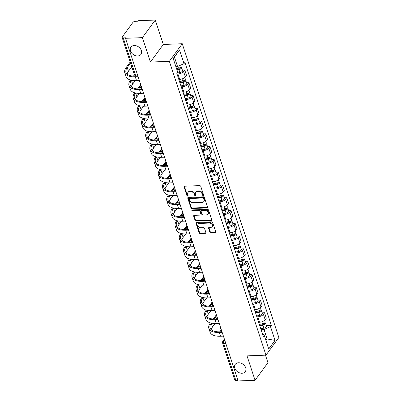 <?xml version="1.0" encoding="UTF-8"?>
<svg xmlns="http://www.w3.org/2000/svg" width="401" height="401" viewBox="0 0 401 401"><rect width="100%" height="100%" fill="white"/><g stroke="black" fill="none" stroke-linecap="round" stroke-linejoin="round"><path stroke-width="0.6" d="M203.187 195.518A0.667 0.501 -143.8 0 0 203.583 194.931L200.776 186.39A0.947 0.717 -143.8 0 0 199.678 185.618L184.666 186.199A0.947 0.717 -143.8 0 0 184.099 187.036L186.906 195.578A0.667 0.501 -143.8 0 0 188.074 195.533L187.713 194.43A3.038 2.291 -143.8 0 1 187.929 192.53A3.038 2.291 -143.8 0 1 189.533 191.753L190.786 191.703A3.038 2.291 -143.8 0 1 194.3 194.174L194.66 195.277A0.667 0.501 -143.8 0 0 195.828 195.232L195.467 194.129A3.038 2.291 -143.8 0 1 195.683 192.229A3.038 2.291 -143.8 0 1 197.287 191.452L198.54 191.402A3.038 2.291 -143.8 0 1 202.054 193.873L202.415 194.976A0.667 0.501 -143.8 0 0 203.187 195.518M195.683 192.229L196.059 191.713A3.038 2.291 -143.8 0 1 197.663 190.936L198.916 190.891A3.038 2.291 -143.8 0 1 202.43 193.357L202.791 194.465A0.667 0.501 -143.8 0 0 203.603 195.001M184.435 186.244A0.947 0.717 -143.8 0 0 184.475 186.52L187.282 195.066A0.667 0.501 -143.8 0 0 188.094 195.603M187.929 192.53L188.305 192.019A3.038 2.291 -143.8 0 1 189.909 191.237L191.162 191.192A3.038 2.291 -143.8 0 1 194.675 193.658L195.036 194.766A0.667 0.501 -143.8 0 0 195.848 195.302M238.53 362.765A6.19 4.667 -143.8 0 0 235.262 364.349A6.19 4.667 -143.8 0 0 235.843 370.143A6.19 4.667 -143.8 0 0 241.978 373.251A6.19 4.667 -143.8 0 0 245.252 371.667A6.19 4.667 -143.8 0 0 244.665 365.867A6.19 4.667 -143.8 0 0 238.53 362.765M134.225 45.508A6.19 4.667 -143.8 0 0 130.957 47.092A6.19 4.667 -143.8 0 0 131.538 52.892A6.19 4.667 -143.8 0 0 137.673 55.995A6.19 4.667 -143.8 0 0 140.941 54.411A6.19 4.667 -143.8 0 0 140.36 48.616A6.19 4.667 -143.8 0 0 134.225 45.508M209.929 232.339A0.947 0.717 -143.8 0 0 211.026 233.111L215.237 232.946A0.947 0.717 -143.8 0 0 215.808 232.109L212.685 222.62A0.947 0.717 -143.8 0 0 211.588 221.848L196.58 222.43A0.947 0.717 -143.8 0 0 196.009 223.267L199.132 232.755A0.947 0.717 -143.8 0 0 200.229 233.527L205.317 233.332A0.947 0.717 -143.8 0 0 205.883 232.495L204.55 228.435A0.947 0.717 -143.8 0 0 203.452 227.663L200.926 227.758A2.541 1.915 -143.8 0 1 198.41 226.485A2.541 1.915 -143.8 0 1 198.174 224.104A2.541 1.915 -143.8 0 1 199.513 223.457L209.397 223.071A2.541 1.915 -143.8 0 1 211.913 224.344A2.541 1.915 -143.8 0 1 212.149 226.725A2.541 1.915 -143.8 0 1 210.811 227.377L209.162 227.437A0.947 0.717 -143.8 0 0 208.595 228.274L209.929 232.339L210.304 231.823A0.947 0.717 -143.8 0 0 211.402 232.595L215.613 232.435A0.947 0.717 -143.8 0 0 215.848 232.39M150.42 62.06L163.307 44.466L155.282 20.05L142.39 37.639L150.42 62.06L169.362 61.323L265.968 355.141L247.021 355.877L255.051 380.293L238.144 380.95L125.488 38.296L125.864 37.784L123.227 37.884L135.433 75.002A1.935 0.922 87.8 0 0 136.26 75.909L137.834 75.849M142.39 37.639L125.488 38.296M207.016 207.934A0.947 0.717 -143.8 0 0 207.583 207.096L204.465 197.608A0.947 0.717 -143.8 0 0 203.367 196.836L188.355 197.417A0.947 0.717 -143.8 0 0 187.788 198.254L190.906 207.743A0.947 0.717 -143.8 0 0 192.004 208.515L207.016 207.934L207.392 207.422A0.947 0.717 -143.8 0 0 207.623 207.377M208.575 210.114L211.698 219.603A0.947 0.717 -143.8 0 1 211.126 220.44L196.119 221.021A0.947 0.717 -143.8 0 1 195.016 220.249L193.683 216.189A0.947 0.717 -143.8 0 1 194.254 215.352L200.34 215.116A0.947 0.717 -143.8 0 0 200.911 214.279L200.024 211.583A0.947 0.717 -143.8 0 0 198.926 210.811L192.585 211.056A0.667 0.501 -143.8 0 1 192.219 209.934L207.477 209.342A0.947 0.717 -143.8 0 1 208.575 210.114M155.282 20.05L138.375 20.707L137.999 21.218L135.368 21.323A1.935 0.877 -18.2 0 0 132.916 22.411L122.28 36.927A1.935 0.877 -18.2 0 0 122.145 37.463A1.935 0.877 -18.2 0 0 123.227 37.884M163.307 44.466L182.255 43.734L278.855 337.552L265.968 355.141M255.051 380.293L267.938 362.704L265.462 355.161M237.983 380.459L235.888 380.539A1.935 0.877 161.8 0 1 234.801 380.118L222.6 343A1.935 0.877 -18.2 0 0 223.683 343.421L235.888 380.539M178.796 79.413L179.698 79.378A4.451 2.015 -18.2 0 0 185.337 76.867L183.558 71.458A4.451 2.015 161.8 0 1 177.924 73.969L177.016 74.005M183.558 71.458L184.706 69.894L182.335 69.985M185.337 76.867L186.48 75.303L184.706 69.894M186.54 82.766L188.906 82.676L187.758 84.24A4.451 2.015 161.8 0 1 182.124 86.751L181.222 86.786M182.996 92.195L183.904 92.16A4.451 2.015 -18.2 0 0 189.538 89.649L190.686 88.085L188.906 82.676M190.741 95.548L193.112 95.458L191.964 97.022A4.451 2.015 161.8 0 1 186.325 99.533L185.422 99.568M187.202 104.977L188.104 104.942A4.451 2.015 -18.2 0 0 193.743 102.43L194.886 100.867L193.112 95.458M194.946 108.33L197.312 108.24L196.164 109.804A4.451 2.015 161.8 0 1 190.53 112.315L189.623 112.35M191.402 117.759L192.305 117.724A4.451 2.015 -18.2 0 0 197.944 115.212L199.091 113.648L197.312 108.24M199.147 121.112L201.513 121.022L200.37 122.586A4.451 2.015 161.8 0 1 194.731 125.097L193.828 125.132M195.608 130.541L196.51 130.505A4.451 2.015 -18.2 0 0 202.144 127.994L203.292 126.43L201.513 121.022M203.347 133.894L205.718 133.804L204.57 135.368A4.451 2.015 161.8 0 1 198.936 137.879L198.029 137.914M199.808 143.322L200.711 143.287A4.451 2.015 -18.2 0 0 206.35 140.776L207.492 139.212L205.718 133.804M207.553 146.676L209.918 146.586L208.771 148.149A4.451 2.015 161.8 0 1 203.137 150.661L202.234 150.696M204.009 156.104L204.916 156.069A4.451 2.015 -18.2 0 0 210.55 153.558L211.698 151.994L209.918 146.586M211.753 159.458L214.124 159.367L212.976 160.931A4.451 2.015 161.8 0 1 207.337 163.443L206.435 163.478M208.214 168.886L209.116 168.851A4.451 2.015 -18.2 0 0 214.756 166.34L215.898 164.776L214.124 159.367M215.959 172.24L218.324 172.149L217.177 173.713A4.451 2.015 161.8 0 1 211.543 176.224L210.635 176.26M212.415 181.668L213.317 181.633A4.451 2.015 -18.2 0 0 218.956 179.122L220.104 177.558L218.324 172.149M220.159 185.021L222.525 184.931L221.382 186.495A4.451 2.015 161.8 0 1 215.743 189.006L214.841 189.041M216.62 194.45L217.522 194.415A4.451 2.015 -18.2 0 0 223.156 191.904L224.304 190.34L222.525 184.931M224.359 197.803L226.73 197.713L225.583 199.277A4.451 2.015 161.8 0 1 219.948 201.788L219.041 201.823M220.821 207.232L221.723 207.197A4.451 2.015 -18.2 0 0 227.362 204.685L228.505 203.122L226.73 197.713M228.565 210.585L230.931 210.495L229.783 212.059A4.451 2.015 161.8 0 1 224.149 214.57L223.247 214.605M225.021 220.014L225.928 219.979A4.451 2.015 -18.2 0 0 231.562 217.467L232.71 215.903L230.931 210.495M232.765 223.367L235.131 223.277L233.989 224.841A4.451 2.015 161.8 0 1 228.349 227.352L227.447 227.387M229.227 232.796L230.129 232.76A4.451 2.015 -18.2 0 0 235.768 230.249L236.911 228.685L235.131 223.277M236.971 236.149L239.337 236.059L238.189 237.623A4.451 2.015 161.8 0 1 232.555 240.134L231.648 240.169M233.427 245.577L234.329 245.542A4.451 2.015 -18.2 0 0 239.968 243.031L241.116 241.467L239.337 236.059M241.171 248.931L243.537 248.841L242.394 250.404A4.451 2.015 161.8 0 1 236.755 252.916L235.853 252.951M237.633 258.359L238.535 258.324A4.451 2.015 -18.2 0 0 244.169 255.813L245.317 254.249L243.537 248.841M245.372 261.713L247.743 261.622L246.595 263.186A4.451 2.015 161.8 0 1 240.961 265.698L240.054 265.733M241.833 271.141L242.735 271.106A4.451 2.015 -18.2 0 0 248.374 268.595L249.517 267.031L247.743 261.622M249.577 274.495L251.943 274.404L250.795 275.968A4.451 2.015 161.8 0 1 245.161 278.479L244.259 278.515M246.034 283.923L246.941 283.888A4.451 2.015 -18.2 0 0 252.575 281.377L253.723 279.813L251.943 274.404M253.778 287.276L256.144 287.186L255.001 288.75A4.451 2.015 161.8 0 1 249.362 291.261L248.46 291.296M250.239 296.705L251.141 296.67A4.451 2.015 -18.2 0 0 256.78 294.159L257.923 292.595L256.144 287.186M257.983 300.058L260.349 299.968L259.201 301.532A4.451 2.015 161.8 0 1 253.567 304.043L252.66 304.078M254.44 309.487L255.342 309.452A4.451 2.015 -18.2 0 0 260.981 306.94L262.129 305.377L260.349 299.968M262.184 312.84L264.55 312.75L263.407 314.314A4.451 2.015 161.8 0 1 257.768 316.825L256.866 316.86M258.645 322.269L259.547 322.234A4.451 2.015 -18.2 0 0 265.181 319.722L266.329 318.158L264.55 312.75M175.859 66.581L177.538 66.516L174.44 57.092L173.262 58.696M265.933 340.554L267.106 338.95L264.008 329.527L270.505 326.635L275.031 340.399L268.715 349.015L264.189 335.251L263.307 336.454L176.836 73.443L177.718 72.24L173.192 58.476L179.503 49.859L184.029 63.624L177.538 66.516M270.505 326.635L271.387 325.432L184.911 62.416L184.029 63.624M169.362 61.323L182.255 43.734M265.427 339.015L267.106 338.95L275.031 340.399M264.008 329.527L261.066 329.642M266.384 325.622L271.387 325.432M264.189 335.251L262.274 333.306M179.503 49.859L174.44 57.092M188.124 197.462A0.947 0.717 -143.8 0 0 188.164 197.743L191.282 207.232A0.947 0.717 -143.8 0 0 192.38 208.004L207.392 207.422M203.588 198.535A0.667 0.501 -143.8 0 0 202.816 197.999L189.643 198.505A0.667 0.501 -143.8 0 0 189.247 199.091L189.628 200.259A3.038 2.291 -143.8 0 0 193.142 202.731L202.149 202.38A3.038 2.291 -143.8 0 0 203.753 201.603A3.038 2.291 -143.8 0 0 203.969 199.703L203.588 198.535L203.964 198.024A0.667 0.501 -143.8 0 0 203.192 197.482L202.816 197.999M189.292 198.675L189.668 198.164A0.667 0.501 -143.8 0 1 190.019 197.994L203.192 197.482M203.753 201.603L204.129 201.091A3.038 2.291 -143.8 0 0 204.345 199.192L203.969 199.703M203.964 198.024L204.345 199.192M194.019 215.397A0.947 0.717 -143.8 0 0 194.059 215.678L195.392 219.738A0.947 0.717 -143.8 0 0 196.49 220.51L211.502 219.928A0.947 0.717 -143.8 0 0 211.733 219.883M200.841 214.871L201.217 214.36A0.947 0.717 -143.8 0 0 201.287 213.768L200.4 211.071A0.947 0.717 -143.8 0 0 199.302 210.299L192.961 210.545L192.585 211.056M192.174 209.934A0.667 0.501 -143.8 0 0 192.961 210.545M206.655 214.871A2.541 1.915 -143.8 0 0 207.999 214.219A2.541 1.915 -143.8 0 0 207.758 211.843A2.541 1.915 -143.8 0 0 205.242 210.57L201.758 210.7A0.947 0.717 -143.8 0 0 201.192 211.538L202.079 214.234A0.947 0.717 -143.8 0 0 203.177 215.006L206.655 214.871M207.999 214.219L208.375 213.708A2.541 1.915 -143.8 0 0 208.134 211.327A2.541 1.915 -143.8 0 0 205.618 210.054L205.242 210.57M201.257 210.946L201.633 210.435A0.947 0.717 -143.8 0 1 202.134 210.189L205.618 210.054M208.931 227.482A0.947 0.717 -143.8 0 0 208.971 227.763L210.304 231.823M212.149 226.725L212.525 226.214A2.541 1.915 -143.8 0 0 212.289 223.833A2.541 1.915 -143.8 0 0 209.773 222.56L209.397 223.071M198.174 224.104L198.55 223.593A2.541 1.915 -143.8 0 1 199.888 222.941L209.773 222.56M196.345 222.475A0.947 0.717 -143.8 0 0 196.385 222.75L199.508 232.244A0.947 0.717 -143.8 0 0 200.605 233.016L205.693 232.816A0.947 0.717 -143.8 0 0 205.924 232.77M176.776 69.378L179.092 68.957A1.163 0.526 -18.2 0 0 180.365 68.01A1.163 0.526 -18.2 0 0 179.793 67.754M176.961 69.939L178.911 69.589A2.416 1.093 -18.2 0 0 181.558 67.619A2.416 1.093 -18.2 0 0 180.736 67.117M177.132 73.037L179.884 72.536A2.416 1.093 -18.2 0 0 182.53 70.566L181.558 67.619M176.505 68.551L178.455 68.195A2.416 1.093 -18.2 0 0 181.102 66.225L180.731 65.092M130.546 63.022L127.247 67.528A17.408 7.88 -18.2 0 0 125.999 72.37A17.408 7.88 -18.2 0 0 135.774 76.165L137.909 76.085M138.119 76.721L135.287 76.832A18.667 8.446 161.8 0 1 124.806 72.766A18.667 8.446 161.8 0 1 126.145 67.569L130.215 62.015M139.358 80.491L136.525 80.601A18.667 8.446 161.8 0 1 126.044 76.531L124.806 72.766M131.784 66.792L128.485 71.298A17.408 7.88 -18.2 0 0 127.152 74.08M179.768 82.375L183.297 81.739A1.163 0.526 -18.2 0 0 184.565 80.791A1.163 0.526 -18.2 0 0 183.999 80.536M179.959 82.942L183.117 82.37A2.416 1.093 -18.2 0 0 185.758 80.4A2.416 1.093 -18.2 0 0 184.941 79.899M180.926 85.894L184.084 85.318A2.416 1.093 -18.2 0 0 186.731 83.348L185.758 80.4M179.498 81.548L182.655 80.977A2.416 1.093 -18.2 0 0 185.302 79.007L184.791 77.453M183.974 95.157L187.498 94.521A1.163 0.526 -18.2 0 0 188.771 93.573A1.163 0.526 -18.2 0 0 188.199 93.318M184.159 95.724L187.317 95.152A2.416 1.093 -18.2 0 0 189.964 93.182A2.416 1.093 -18.2 0 0 189.142 92.681M185.127 98.676L188.29 98.1A2.416 1.093 -18.2 0 0 190.931 96.13L189.964 93.182M183.703 94.33L186.861 93.759A2.416 1.093 -18.2 0 0 189.503 91.789L188.991 90.235M131.493 80.25L131.448 80.31A17.408 7.88 -18.2 0 0 130.205 85.152A17.408 7.88 -18.2 0 0 139.979 88.947L142.114 88.867M142.325 89.503L139.488 89.613A18.667 8.446 161.8 0 1 129.007 85.548A18.667 8.446 161.8 0 1 130.345 80.35L130.581 80.03M143.563 93.273L140.726 93.383A18.667 8.446 161.8 0 1 130.25 89.313L129.007 85.548M133.428 76.14L134.425 74.781M135.222 80.621L132.691 84.08A17.408 7.88 -18.2 0 0 131.358 86.862M134.982 75.493L134.475 76.18M135.693 93.032L135.653 93.092A17.408 7.88 -18.2 0 0 134.405 97.934A17.408 7.88 -18.2 0 0 144.18 101.729L146.315 101.648M146.525 102.285L143.688 102.395A18.667 8.446 161.8 0 1 133.212 98.33A18.667 8.446 161.8 0 1 134.546 93.132L134.781 92.811M147.763 106.054L144.931 106.165A18.667 8.446 161.8 0 1 134.45 102.095L133.212 98.33M137.633 88.922L140.741 84.686M139.423 93.403L136.891 96.862A17.408 7.88 -18.2 0 0 135.558 99.643M140.165 86.932L138.676 88.962M188.174 107.939L191.703 107.303A1.163 0.526 -18.2 0 0 192.971 106.355A1.163 0.526 -18.2 0 0 192.405 106.1M188.36 108.506L191.523 107.934A2.416 1.093 -18.2 0 0 194.164 105.964A2.416 1.093 -18.2 0 0 193.342 105.463M189.332 111.458L192.49 110.882A2.416 1.093 -18.2 0 0 195.137 108.912L194.164 105.964M187.904 107.112L191.061 106.541A2.416 1.093 -18.2 0 0 193.708 104.571L193.197 103.017M192.38 120.721L195.904 120.084A1.163 0.526 -18.2 0 0 197.172 119.137A1.163 0.526 -18.2 0 0 196.605 118.881M192.565 121.287L195.723 120.716A2.416 1.093 -18.2 0 0 198.37 118.746A2.416 1.093 -18.2 0 0 197.548 118.245M193.533 124.24L196.696 123.663A2.416 1.093 -18.2 0 0 199.337 121.693L198.37 118.746M192.104 119.894L195.267 119.323A2.416 1.093 -18.2 0 0 197.909 117.353L197.397 115.799M196.58 133.503L200.104 132.866A1.163 0.526 -18.2 0 0 201.377 131.919A1.163 0.526 -18.2 0 0 200.806 131.663M196.766 134.069L199.924 133.498A2.416 1.093 -18.2 0 0 202.57 131.528A2.416 1.093 -18.2 0 0 201.748 131.027M197.738 137.022L200.896 136.445A2.416 1.093 -18.2 0 0 203.538 134.475L202.57 131.528M196.31 132.676L199.467 132.104A2.416 1.093 -18.2 0 0 202.114 130.135L201.603 128.581M139.899 105.814L139.854 105.874A17.408 7.88 -18.2 0 0 138.606 110.716A17.408 7.88 -18.2 0 0 148.38 114.511L150.515 114.43M150.726 115.067L147.894 115.177A18.667 8.446 161.8 0 1 137.413 111.112A18.667 8.446 161.8 0 1 138.751 105.914L138.987 105.593M151.969 118.836L149.132 118.947A18.667 8.446 161.8 0 1 138.651 114.876L137.413 111.112M141.834 101.704L144.941 97.468M143.628 106.185L141.092 109.643A17.408 7.88 -18.2 0 0 139.759 112.425M144.37 99.714L142.876 101.744M144.099 118.596L144.059 118.656A17.408 7.88 -18.2 0 0 142.811 123.498A17.408 7.88 -18.2 0 0 152.586 127.292L154.721 127.212M154.931 127.849L152.094 127.959A18.667 8.446 161.8 0 1 141.613 123.894A18.667 8.446 161.8 0 1 142.951 118.696L143.187 118.375M156.169 131.618L153.332 131.728A18.667 8.446 161.8 0 1 142.856 127.658L141.613 123.894M146.039 114.486L149.142 110.25M147.829 118.967L145.297 122.425A17.408 7.88 -18.2 0 0 143.964 125.207M148.57 112.496L147.082 114.526M148.305 131.378L148.26 131.438A17.408 7.88 -18.2 0 0 147.012 136.28A17.408 7.88 -18.2 0 0 156.786 140.074L158.921 139.994M159.132 140.631L156.3 140.741A18.667 8.446 161.8 0 1 145.819 136.676A18.667 8.446 161.8 0 1 147.157 131.478L147.393 131.157M160.37 144.4L157.538 144.51A18.667 8.446 161.8 0 1 147.057 140.44L145.819 136.676M150.24 127.267L153.347 123.032M152.034 131.749L149.498 135.207A17.408 7.88 -18.2 0 0 148.164 137.989M152.771 125.277L151.282 127.307M200.781 146.285L204.31 145.648A1.163 0.526 -18.2 0 0 205.578 144.701A1.163 0.526 -18.2 0 0 205.011 144.445M200.971 146.851L204.129 146.28A2.416 1.093 -18.2 0 0 206.771 144.31A2.416 1.093 -18.2 0 0 205.954 143.809M201.939 149.804L205.096 149.227A2.416 1.093 -18.2 0 0 207.743 147.257L206.771 144.31M200.51 145.458L203.668 144.886A2.416 1.093 -18.2 0 0 206.315 142.916L205.803 141.363M152.505 144.16L152.46 144.22A17.408 7.88 -18.2 0 0 151.217 149.062A17.408 7.88 -18.2 0 0 160.991 152.856L163.127 152.776M163.337 153.413L160.5 153.523A18.667 8.446 161.8 0 1 150.019 149.458A18.667 8.446 161.8 0 1 151.357 144.26L151.593 143.939M164.575 157.182L161.738 157.292A18.667 8.446 161.8 0 1 151.257 153.222L150.019 149.458M154.44 140.049L157.548 135.814M156.235 144.53L153.703 147.989A17.408 7.88 -18.2 0 0 152.37 150.771M156.976 138.059L155.488 140.089M204.986 159.067L208.51 158.43A1.163 0.526 -18.2 0 0 209.783 157.483A1.163 0.526 -18.2 0 0 209.212 157.227M205.172 159.633L208.33 159.062A2.416 1.093 -18.2 0 0 210.976 157.092A2.416 1.093 -18.2 0 0 210.154 156.59M206.139 162.585L209.302 162.009A2.416 1.093 -18.2 0 0 211.944 160.039L210.976 157.092M204.716 158.24L207.873 157.668A2.416 1.093 -18.2 0 0 210.515 155.698L210.004 154.144M156.706 156.941L156.666 157.002A17.408 7.88 -18.2 0 0 155.418 161.844A17.408 7.88 -18.2 0 0 165.192 165.638L167.327 165.558M167.538 166.194L164.701 166.305A18.667 8.446 161.8 0 1 154.225 162.24A18.667 8.446 161.8 0 1 155.558 157.042L155.794 156.721M168.776 169.964L165.944 170.074A18.667 8.446 161.8 0 1 155.463 166.004L154.225 162.24M158.646 152.831L161.753 148.596M160.435 157.312L157.904 160.771A17.408 7.88 -18.2 0 0 156.57 163.553M161.177 150.841L159.688 152.871M209.187 171.849L212.715 171.212A1.163 0.526 -18.2 0 0 213.984 170.265A1.163 0.526 -18.2 0 0 213.417 170.009M209.372 172.415L212.535 171.844A2.416 1.093 -18.2 0 0 215.177 169.874A2.416 1.093 -18.2 0 0 214.355 169.372M210.345 175.367L213.502 174.791A2.416 1.093 -18.2 0 0 216.149 172.821L215.177 169.874M208.916 171.021L212.074 170.45A2.416 1.093 -18.2 0 0 214.72 168.48L214.209 166.926M160.911 169.723L160.866 169.783A17.408 7.88 -18.2 0 0 159.618 174.625A17.408 7.88 -18.2 0 0 169.392 178.42L171.528 178.34M171.738 178.976L168.906 179.087A18.667 8.446 161.8 0 1 158.425 175.021A18.667 8.446 161.8 0 1 159.763 169.823L159.999 169.503M172.981 182.746L170.144 182.856A18.667 8.446 161.8 0 1 159.663 178.786L158.425 175.021M162.846 165.613L165.954 161.377M164.641 170.094L162.104 173.553A17.408 7.88 -18.2 0 0 160.771 176.335M165.382 163.623L163.889 165.653M213.392 184.63L216.916 183.994A1.163 0.526 -18.2 0 0 218.184 183.046A1.163 0.526 -18.2 0 0 217.618 182.791M213.578 185.197L216.735 184.625A2.416 1.093 -18.2 0 0 219.382 182.655A2.416 1.093 -18.2 0 0 218.56 182.154M214.545 188.149L217.708 187.573A2.416 1.093 -18.2 0 0 220.35 185.603L219.382 182.655M213.116 183.803L216.279 183.232A2.416 1.093 -18.2 0 0 218.921 181.262L218.41 179.708M165.112 182.505L165.072 182.565A17.408 7.88 -18.2 0 0 163.824 187.407A17.408 7.88 -18.2 0 0 173.598 191.202L175.733 191.122M175.944 191.758L173.107 191.868A18.667 8.446 161.8 0 1 162.626 187.803A18.667 8.446 161.8 0 1 163.964 182.605L164.199 182.285M177.182 195.528L174.345 195.638A18.667 8.446 161.8 0 1 163.869 191.568L162.626 187.803M167.052 178.395L170.154 174.159M168.841 182.876L166.31 186.335A17.408 7.88 -18.2 0 0 164.976 189.117M169.583 176.405L168.094 178.435M217.593 197.412L221.116 196.776A1.163 0.526 -18.2 0 0 222.39 195.828A1.163 0.526 -18.2 0 0 221.818 195.573M217.778 197.979L220.936 197.407A2.416 1.093 -18.2 0 0 223.583 195.437A2.416 1.093 -18.2 0 0 222.761 194.936M218.751 200.931L221.908 200.355A2.416 1.093 -18.2 0 0 224.55 198.385L223.583 195.437M217.322 196.585L220.48 196.014A2.416 1.093 -18.2 0 0 223.126 194.044L222.615 192.49M169.312 195.287L169.272 195.347A17.408 7.88 -18.2 0 0 168.024 200.189A17.408 7.88 -18.2 0 0 177.798 203.984L179.934 203.903M180.144 204.54L177.312 204.65A18.667 8.446 161.8 0 1 166.831 200.585A18.667 8.446 161.8 0 1 168.169 195.387L168.405 195.066M181.382 208.309L178.55 208.42A18.667 8.446 161.8 0 1 168.069 204.35L166.831 200.585M171.252 191.177L174.36 186.941M173.047 195.658L170.51 199.117A17.408 7.88 -18.2 0 0 169.177 201.898M173.783 189.187L172.295 191.217M221.793 210.194L225.322 209.558A1.163 0.526 -18.2 0 0 226.59 208.61A1.163 0.526 -18.2 0 0 226.024 208.355M221.984 210.761L225.141 210.189A2.416 1.093 -18.2 0 0 227.783 208.219A2.416 1.093 -18.2 0 0 226.966 207.718M222.951 213.713L226.109 213.137A2.416 1.093 -18.2 0 0 228.755 211.167L227.783 208.219M221.522 209.367L224.68 208.796A2.416 1.093 -18.2 0 0 227.327 206.826L226.816 205.272M173.518 208.069L173.473 208.129A17.408 7.88 -18.2 0 0 172.23 212.971A17.408 7.88 -18.2 0 0 182.004 216.766L184.139 216.685M184.35 217.322L181.513 217.432A18.667 8.446 161.8 0 1 171.032 213.367A18.667 8.446 161.8 0 1 172.37 208.169L172.605 207.848M185.588 221.091L182.751 221.202A18.667 8.446 161.8 0 1 172.27 217.131L171.032 213.367M175.453 203.959L178.56 199.723M177.247 208.44L174.716 211.898A17.408 7.88 -18.2 0 0 173.377 214.68M177.989 201.969L176.5 203.999M225.999 222.976L229.522 222.339A1.163 0.526 -18.2 0 0 230.796 221.392A1.163 0.526 -18.2 0 0 230.224 221.136M226.184 223.542L229.342 222.971A2.416 1.093 -18.2 0 0 231.989 221.001A2.416 1.093 -18.2 0 0 231.166 220.5M227.151 226.495L230.314 225.918A2.416 1.093 -18.2 0 0 232.956 223.948L231.989 221.001M225.728 222.149L228.886 221.578A2.416 1.093 -18.2 0 0 231.527 219.608L231.016 218.054M177.718 220.851L177.678 220.911A17.408 7.88 -18.2 0 0 176.43 225.753A17.408 7.88 -18.2 0 0 186.204 229.547L188.34 229.467M188.55 230.104L185.713 230.214A18.667 8.446 161.8 0 1 175.237 226.149A18.667 8.446 161.8 0 1 176.57 220.951L176.806 220.63M189.788 233.873L186.956 233.983A18.667 8.446 161.8 0 1 176.475 229.913L175.237 226.149M179.658 216.74L182.761 212.505M181.447 221.222L178.916 224.68A17.408 7.88 -18.2 0 0 177.583 227.462M182.189 214.751L180.701 216.781M230.199 235.758L233.728 235.121A1.163 0.526 -18.2 0 0 234.996 234.174A1.163 0.526 -18.2 0 0 234.425 233.918M230.385 236.324L233.547 235.753A2.416 1.093 -18.2 0 0 236.189 233.783A2.416 1.093 -18.2 0 0 235.367 233.282M231.357 239.277L234.515 238.7A2.416 1.093 -18.2 0 0 237.161 236.73L236.189 233.783M229.928 234.931L233.086 234.359A2.416 1.093 -18.2 0 0 235.733 232.39L235.222 230.836M181.924 233.633L181.879 233.693A17.408 7.88 -18.2 0 0 180.63 238.535A17.408 7.88 -18.2 0 0 190.405 242.329L192.54 242.249M192.751 242.886L189.919 242.996A18.667 8.446 161.8 0 1 179.437 238.931A18.667 8.446 161.8 0 1 180.776 233.733L181.011 233.412M193.994 246.655L191.157 246.765A18.667 8.446 161.8 0 1 180.676 242.695L179.437 238.931M183.858 229.522L186.966 225.287M185.653 234.004L183.117 237.462A17.408 7.88 -18.2 0 0 181.783 240.244M186.395 227.532L184.901 229.562M234.405 248.54L237.928 247.903A1.163 0.526 -18.2 0 0 239.196 246.956A1.163 0.526 -18.2 0 0 238.63 246.7M234.59 249.106L237.748 248.535A2.416 1.093 -18.2 0 0 240.394 246.565A2.416 1.093 -18.2 0 0 239.572 246.064M235.557 252.059L238.72 251.482A2.416 1.093 -18.2 0 0 241.362 249.512L240.394 246.565M234.129 247.713L237.292 247.141A2.416 1.093 -18.2 0 0 239.933 245.171L239.422 243.618M186.124 246.415L186.084 246.475A17.408 7.88 -18.2 0 0 184.836 251.317A17.408 7.88 -18.2 0 0 194.61 255.111L196.746 255.031M196.956 255.668L194.119 255.778A18.667 8.446 161.8 0 1 183.638 251.713A18.667 8.446 161.8 0 1 184.976 246.515L185.212 246.194M198.194 259.437L195.357 259.547A18.667 8.446 161.8 0 1 184.881 255.477L183.638 251.713M188.064 242.309L191.167 238.069M189.853 246.785L187.322 250.244A17.408 7.88 -18.2 0 0 185.989 253.026M190.595 240.314L189.107 242.344M238.605 261.322L242.129 260.685A1.163 0.526 -18.2 0 0 243.402 259.738A1.163 0.526 -18.2 0 0 242.831 259.482M238.79 261.888L241.948 261.317A2.416 1.093 -18.2 0 0 244.595 259.347A2.416 1.093 -18.2 0 0 243.773 258.845M239.763 264.84L242.921 264.264A2.416 1.093 -18.2 0 0 245.562 262.294L244.595 259.347M238.334 260.495L241.492 259.923A2.416 1.093 -18.2 0 0 244.139 257.953L243.628 256.399M190.325 259.196L190.285 259.257A17.408 7.88 -18.2 0 0 189.036 264.099A17.408 7.88 -18.2 0 0 198.811 267.893L200.946 267.813M201.157 268.449L198.325 268.56A18.667 8.446 161.8 0 1 187.843 264.495A18.667 8.446 161.8 0 1 189.182 259.297L189.412 258.976M202.395 272.219L199.563 272.329A18.667 8.446 161.8 0 1 189.082 268.259L187.843 264.495M192.264 255.091L195.372 250.851M194.059 259.567L191.523 263.026A17.408 7.88 -18.2 0 0 190.189 265.808M194.796 253.096L193.307 255.126M242.805 274.104L246.334 273.467A1.163 0.526 -18.2 0 0 247.602 272.52A1.163 0.526 -18.2 0 0 247.036 272.264M242.996 274.67L246.154 274.099A2.416 1.093 -18.2 0 0 248.795 272.129A2.416 1.093 -18.2 0 0 247.978 271.627M243.963 277.622L247.121 277.046A2.416 1.093 -18.2 0 0 249.768 275.076L248.795 272.129M242.535 273.276L245.693 272.705A2.416 1.093 -18.2 0 0 248.339 270.735L247.828 269.181M194.53 271.978L194.485 272.038A17.408 7.88 -18.2 0 0 193.242 276.88A17.408 7.88 -18.2 0 0 203.016 280.675L205.152 280.595M205.362 281.231L202.525 281.342A18.667 8.446 161.8 0 1 192.044 277.276A18.667 8.446 161.8 0 1 193.382 272.078L193.618 271.758M206.6 285.001L203.763 285.111A18.667 8.446 161.8 0 1 193.282 281.041L192.044 277.276M196.465 267.873L199.573 263.632M198.259 272.349L195.728 275.808A17.408 7.88 -18.2 0 0 194.39 278.59M199.001 265.878L197.513 267.908M247.011 286.885L250.535 286.249A1.163 0.526 -18.2 0 0 251.808 285.301A1.163 0.526 -18.2 0 0 251.237 285.046M247.196 287.452L250.354 286.88A2.416 1.093 -18.2 0 0 253.001 284.91A2.416 1.093 -18.2 0 0 252.179 284.409M248.164 290.404L251.327 289.828A2.416 1.093 -18.2 0 0 253.968 287.858L253.001 284.91M246.74 286.058L249.898 285.487A2.416 1.093 -18.2 0 0 252.54 283.517L252.028 281.963M198.731 284.76L198.69 284.82A17.408 7.88 -18.2 0 0 197.442 289.662A17.408 7.88 -18.2 0 0 207.217 293.457L209.352 293.377M209.563 294.013L206.726 294.123A18.667 8.446 161.8 0 1 196.249 290.058A18.667 8.446 161.8 0 1 197.583 284.86L197.818 284.54M210.801 297.783L207.969 297.893A18.667 8.446 161.8 0 1 197.487 293.823L196.249 290.058M200.67 280.655L203.773 276.414M202.46 285.131L199.929 288.59A17.408 7.88 -18.2 0 0 198.595 291.372M203.202 278.66L201.713 280.69M251.211 299.667L254.74 299.031A1.163 0.526 -18.2 0 0 256.008 298.083A1.163 0.526 -18.2 0 0 255.437 297.828M251.397 300.234L254.56 299.662A2.416 1.093 -18.2 0 0 257.201 297.692A2.416 1.093 -18.2 0 0 256.379 297.191M252.369 303.186L255.527 302.61A2.416 1.093 -18.2 0 0 258.174 300.64L257.201 297.692M250.941 298.84L254.099 298.269A2.416 1.093 -18.2 0 0 256.745 296.299L256.234 294.745M202.936 297.542L202.891 297.602A17.408 7.88 -18.2 0 0 201.643 302.444A17.408 7.88 -18.2 0 0 211.417 306.239L213.553 306.158M213.763 306.795L210.931 306.905A18.667 8.446 161.8 0 1 200.45 302.84A18.667 8.446 161.8 0 1 201.788 297.642L202.024 297.321M215.006 310.564L212.169 310.675A18.667 8.446 161.8 0 1 201.688 306.605L200.45 302.84M204.871 293.437L207.979 289.196M206.665 297.913L204.129 301.372A17.408 7.88 -18.2 0 0 202.796 304.153M207.407 291.442L205.913 293.472M255.417 312.449L258.941 311.813A1.163 0.526 -18.2 0 0 260.209 310.865A1.163 0.526 -18.2 0 0 259.642 310.61M255.602 313.016L258.76 312.444A2.416 1.093 -18.2 0 0 261.407 310.474A2.416 1.093 -18.2 0 0 260.585 309.973M256.57 315.968L259.728 315.392A2.416 1.093 -18.2 0 0 262.374 313.422L261.407 310.474M255.141 311.622L258.304 311.051A2.416 1.093 -18.2 0 0 260.946 309.081L260.434 307.527M207.137 310.324L207.096 310.384A17.408 7.88 -18.2 0 0 205.848 315.226A17.408 7.88 -18.2 0 0 215.623 319.021L217.758 318.94M217.969 319.577L215.131 319.687A18.667 8.446 161.8 0 1 204.65 315.622A18.667 8.446 161.8 0 1 205.989 310.424L206.224 310.103M219.207 323.346L216.37 323.457A18.667 8.446 161.8 0 1 205.893 319.386L204.65 315.622M209.076 306.219L212.179 301.978M210.866 310.695L208.335 314.153A17.408 7.88 -18.2 0 0 207.001 316.935M211.608 304.224L210.119 306.254M259.617 325.231L263.141 324.594A1.163 0.526 -18.2 0 0 264.414 323.647A1.163 0.526 -18.2 0 0 263.843 323.391M259.803 325.797L262.961 325.226A2.416 1.093 -18.2 0 0 265.607 323.256A2.416 1.093 -18.2 0 0 264.785 322.755M260.775 328.75L263.933 328.173A2.416 1.093 -18.2 0 0 266.575 326.203L265.607 323.256M259.347 324.404L262.505 323.833A2.416 1.093 -18.2 0 0 265.151 321.863L264.64 320.309M211.337 323.106L211.297 323.166A17.408 7.88 -18.2 0 0 210.049 328.008A17.408 7.88 -18.2 0 0 219.823 331.802L221.959 331.722M222.169 332.359L219.337 332.469A18.667 8.446 161.8 0 1 208.856 328.404A18.667 8.446 161.8 0 1 210.194 323.206L210.425 322.885M223.407 336.128L220.575 336.238A18.667 8.446 161.8 0 1 210.094 332.168L208.856 328.404M213.277 319.001L216.385 314.76M215.071 323.477L212.535 326.935A17.408 7.88 -18.2 0 0 211.202 329.717M215.808 317.006L214.319 319.036M224.61 339.782L223.898 340.76A1.935 0.922 87.8 0 0 223.683 343.421L225.778 343.341M224.916 340.72L223.898 340.76A1.935 1.459 36.2 0 0 222.876 341.256A1.935 1.935 0 0 0 222.6 343M260.981 306.94L259.201 301.532M256.78 294.159L255.001 288.75M252.575 281.377L250.795 275.968M248.374 268.595L246.595 263.186M244.169 255.813L242.394 250.404M239.968 243.031L238.189 237.623M235.768 230.249L233.989 224.841M231.562 217.467L229.783 212.059M227.362 204.685L225.583 199.277M223.156 191.904L221.382 186.495M218.956 179.122L217.177 173.713M214.756 166.34L212.976 160.931M210.55 153.558L208.771 148.149M206.35 140.776L204.57 135.368M202.144 127.994L200.37 122.586M197.944 115.212L196.164 109.804M193.743 102.43L191.964 97.022M189.538 89.649L187.758 84.24M265.181 319.722L263.407 314.314M259.547 322.234L257.768 316.825M255.342 309.452L253.567 304.043M251.141 296.67L249.362 291.261M246.941 283.888L245.161 278.479M242.735 271.106L240.961 265.698M238.535 258.324L236.755 252.916M234.329 245.542L232.555 240.134M230.129 232.76L228.349 227.352M225.928 219.979L224.149 214.57M221.723 207.197L219.948 201.788M217.522 194.415L215.743 189.006M213.317 181.633L211.543 176.224M209.116 168.851L207.337 163.443M204.916 156.069L203.137 150.661M200.711 143.287L198.936 137.879M196.51 130.505L194.731 125.097M192.305 117.724L190.53 112.315M188.104 104.942L186.325 99.533M183.904 92.16L182.124 86.751M179.698 79.378L177.924 73.969M141.192 86.07A1.935 0.922 87.8 0 0 142.029 88.611A1.935 1.935 0 0 1 140.525 85.548A1.935 1.459 36.2 0 1 140.911 85.218M145.398 98.852A1.935 0.922 87.8 0 0 146.23 101.393A1.935 1.935 0 0 1 144.726 98.33A1.935 1.459 36.2 0 1 145.117 97.999M149.598 111.633A1.935 0.922 87.8 0 0 150.435 114.175M153.799 124.415A1.935 0.922 87.8 0 0 154.636 126.957A1.935 1.935 0 0 1 153.132 123.894A1.935 1.459 36.2 0 1 153.523 123.563M158.004 137.197A1.935 0.922 87.8 0 0 158.841 139.738A1.935 1.935 0 0 1 157.337 136.676A1.935 1.459 36.2 0 1 157.723 136.345M162.204 149.979A1.935 0.922 87.8 0 0 163.042 152.52M166.41 162.761A1.935 0.922 87.8 0 0 167.242 165.302A1.935 1.935 0 0 1 165.738 162.24A1.935 1.459 36.2 0 1 166.129 161.909M170.61 175.543A1.935 0.922 87.8 0 0 171.448 178.084A1.935 1.935 0 0 1 169.944 175.021A1.935 1.459 36.2 0 1 170.33 174.691M174.811 188.325A1.935 0.922 87.8 0 0 175.648 190.866M179.016 201.107A1.935 0.922 87.8 0 0 179.854 203.648A1.935 1.935 0 0 1 178.35 200.585A1.935 1.459 36.2 0 1 178.736 200.254M183.217 213.888A1.935 0.922 87.8 0 0 184.054 216.43A1.935 1.935 0 0 1 182.55 213.367A1.935 1.459 36.2 0 1 182.936 213.036M187.422 226.67A1.935 0.922 87.8 0 0 188.254 229.212M191.623 239.452A1.935 0.922 87.8 0 0 192.46 241.993A1.935 1.935 0 0 1 190.956 238.931A1.935 1.459 36.2 0 1 191.342 238.6M195.823 252.234A1.935 0.922 87.8 0 0 196.66 254.775A1.935 1.935 0 0 1 195.157 251.713A1.935 1.459 36.2 0 1 195.548 251.382M200.029 265.016A1.935 0.922 87.8 0 0 200.866 267.557A1.935 1.935 0 0 1 199.362 264.495A1.935 1.459 36.2 0 1 199.748 264.164M204.229 277.798A1.935 0.922 87.8 0 0 205.066 280.339A1.935 1.935 0 0 1 203.563 277.276A1.935 1.459 36.2 0 1 203.949 276.946M208.435 290.58A1.935 0.922 87.8 0 0 209.267 293.121A1.935 1.935 0 0 1 207.763 290.058A1.935 1.459 36.2 0 1 208.154 289.728M212.635 303.362A1.935 0.922 87.8 0 0 213.472 305.903A1.935 1.935 0 0 1 211.969 302.84A1.935 1.459 36.2 0 1 212.355 302.509M216.836 316.143A1.935 0.922 87.8 0 0 217.673 318.685A1.935 1.935 0 0 1 216.169 315.622A1.935 1.459 36.2 0 1 216.56 315.291M221.041 328.925A1.935 0.922 87.8 0 0 221.878 331.467A1.935 1.935 0 0 1 220.375 328.404A1.935 1.459 36.2 0 1 220.761 328.073M149.272 110.646L148.931 111.112A1.935 1.459 36.2 0 1 149.317 110.781M161.884 148.992L161.538 149.458A1.935 1.459 36.2 0 1 161.924 149.127M174.49 187.337L174.144 187.803A1.935 1.459 36.2 0 1 174.535 187.473M187.097 225.683L186.751 226.149A1.935 1.459 36.2 0 1 187.142 225.818M137.528 74.922L135.433 75.002A1.935 0.877 -18.2 0 1 134.345 74.581A1.935 1.935 0 0 0 136.26 75.909M202.43 193.357L202.054 193.873M198.916 190.891L198.54 191.402M197.663 190.936L197.287 191.452M195.036 194.766L194.66 195.277M194.675 193.658L194.3 194.174M191.162 191.192L190.786 191.703M189.909 191.237L189.533 191.753M187.282 195.066L186.906 195.578M184.475 186.52L184.099 187.036M202.791 194.465L202.415 194.976M192.38 208.004L192.004 208.515M191.282 207.232L190.906 207.743M188.164 197.743L187.788 198.254M190.019 197.994L189.643 198.505M211.502 219.928L211.126 220.44M196.49 220.51L196.119 221.021M195.392 219.738L195.016 220.249M194.059 215.678L193.683 216.189M201.287 213.768L200.911 214.279M200.4 211.071L200.024 211.583M199.302 210.299L198.926 210.811M202.134 210.189L201.758 210.7M208.971 227.763L208.595 228.274M199.888 222.941L199.513 223.457M205.693 232.816L205.317 233.332M200.605 233.016L200.229 233.527M199.508 232.244L199.132 232.755M196.385 222.75L196.009 223.267M215.613 232.435L215.237 232.946M211.402 232.595L211.026 233.111M179.723 67.789L179.989 68.601M178.911 69.589L179.884 72.536M177.859 66.376L178.455 68.195M136.525 80.601L135.287 76.832M128.485 71.298L127.247 67.528M183.924 80.571L184.189 81.383M183.117 82.37L184.084 85.318M181.994 78.952L182.655 80.977M188.129 93.353L188.395 94.165M187.317 95.152L188.29 98.1M186.194 91.734L186.861 93.759M140.726 93.383L139.488 89.613M132.691 84.08L131.448 80.31M144.931 106.165L143.688 102.395M136.891 96.862L135.653 93.092M192.33 106.135L192.595 106.947M191.523 107.934L192.49 110.882M190.395 104.516L191.061 106.541M196.535 118.917L196.801 119.729M195.723 120.716L196.696 123.663M194.6 117.298L195.267 119.323M200.736 131.698L201.001 132.51M199.924 133.498L200.896 136.445M198.801 130.079L199.467 132.104M149.132 118.947L147.894 115.177M141.092 109.643L139.854 105.874M153.332 131.728L152.094 127.959M145.297 122.425L144.059 118.656M157.538 144.51L156.3 140.741M149.498 135.207L148.26 131.438M204.936 144.48L205.202 145.292M204.129 146.28L205.096 149.227M203.006 142.861L203.668 144.886M161.738 157.292L160.5 153.523M153.703 147.989L152.46 144.22M209.142 157.262L209.407 158.074M208.33 159.062L209.302 162.009M207.207 155.643L207.873 157.668M165.944 170.074L164.701 166.305M157.904 160.771L156.666 157.002M213.342 170.044L213.608 170.856M212.535 171.844L213.502 174.791M211.407 168.425L212.074 170.45M170.144 182.856L168.906 179.087M162.104 173.553L160.866 169.783M217.548 182.826L217.813 183.638M216.735 184.625L217.708 187.573M215.613 181.207L216.279 183.232M174.345 195.638L173.107 191.868M166.31 186.335L165.072 182.565M221.748 195.608L222.014 196.42M220.936 197.407L221.908 200.355M219.813 193.989L220.48 196.014M178.55 208.42L177.312 204.65M170.51 199.117L169.272 195.347M225.948 208.39L226.214 209.202M225.141 210.189L226.109 213.137M224.019 206.771L224.68 208.796M182.751 221.202L181.513 217.432M174.716 211.898L173.473 208.129M230.154 221.172L230.42 221.984M229.342 222.971L230.314 225.918M228.219 219.553L228.886 221.578M186.956 233.983L185.713 230.214M178.916 224.68L177.678 220.911M234.354 233.953L234.62 234.765M233.547 235.753L234.515 238.7M232.42 232.334L233.086 234.359M191.157 246.765L189.919 242.996M183.117 237.462L181.879 233.693M238.555 246.735L238.826 247.547M237.748 248.535L238.72 251.482M236.625 245.116L237.292 247.141M195.357 259.547L194.119 255.778M187.322 250.244L186.084 246.475M242.76 259.517L243.026 260.329M241.948 261.317L242.921 264.264M240.826 257.898L241.492 259.923M199.563 272.329L198.325 268.56M191.523 263.026L190.285 259.257M246.961 272.299L247.227 273.111M246.154 274.099L247.121 277.046M245.031 270.68L245.693 272.705M203.763 285.111L202.525 281.342M195.728 275.808L194.485 272.038M251.166 285.081L251.432 285.893M250.354 286.88L251.327 289.828M249.232 283.462L249.898 285.487M207.969 297.893L206.726 294.123M199.929 288.59L198.69 284.82M255.367 297.863L255.632 298.675M254.56 299.662L255.527 302.61M253.432 296.244L254.099 298.269M212.169 310.675L210.931 306.905M204.129 301.372L202.891 297.602M259.567 310.645L259.838 311.457M258.76 312.444L259.728 315.392M257.637 309.026L258.304 311.051M216.37 323.457L215.131 319.687M208.335 314.153L207.096 310.384M263.773 323.427L264.038 324.239M262.961 325.226L263.933 328.173M261.838 321.808L262.505 323.833M220.575 336.238L219.337 332.469M212.535 326.935L211.297 323.166M140.871 85.082L140.525 85.548M145.072 97.864L144.726 98.33M148.931 111.112A1.935 1.935 0 0 0 150.44 114.19M153.478 123.428L153.132 123.894M157.678 136.21L157.337 136.676M161.538 149.458A1.935 1.935 0 0 0 163.047 152.535M166.084 161.773L165.738 162.24M170.285 174.555L169.944 175.021M174.144 187.803A1.935 1.935 0 0 0 175.653 190.881M178.691 200.119L178.35 200.585M182.891 212.901L182.55 213.367M186.751 226.149A1.935 1.935 0 0 0 188.259 229.227M191.297 238.465L190.956 238.931M195.503 251.247L195.157 251.713M199.703 264.028L199.362 264.495M203.903 276.81L203.563 277.276M208.109 289.592L207.763 290.058M212.309 302.374L211.969 302.84M216.515 315.156L216.169 315.622M220.715 327.938L220.375 328.404M222.876 341.256L224.405 339.166M134.345 74.581L122.145 37.463"/></g></svg>
